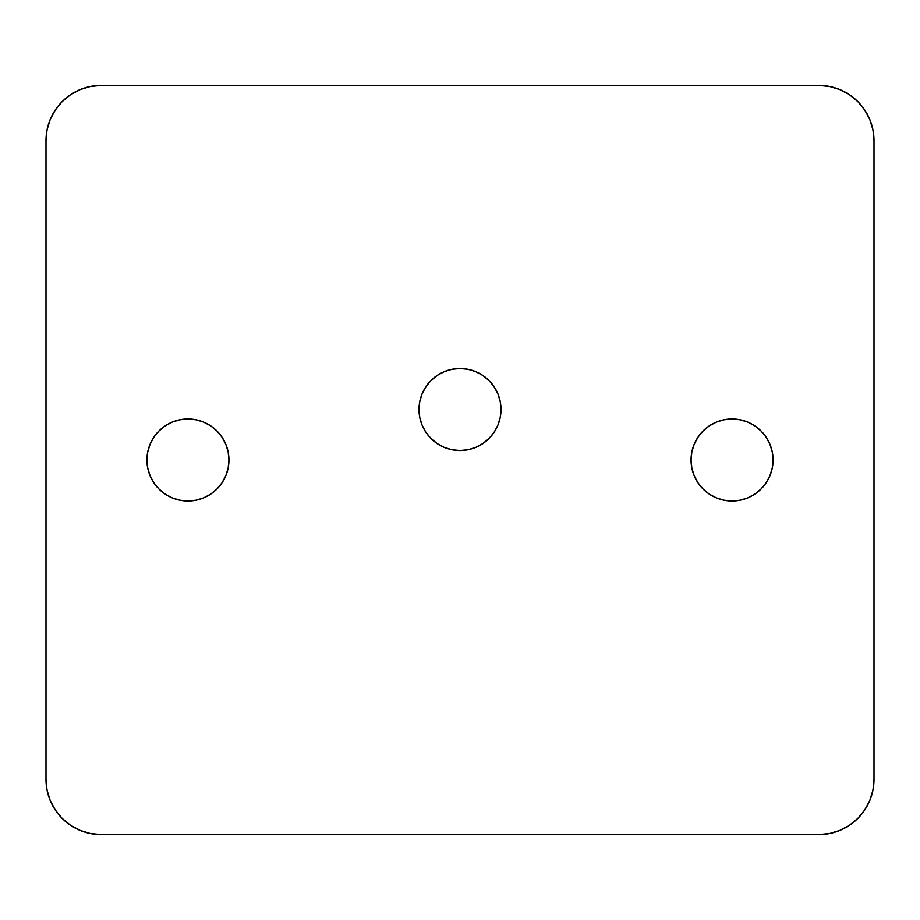 <?xml version="1.0" encoding="UTF-8"?>
<svg xmlns="http://www.w3.org/2000/svg" width="920" height="920" viewBox="0 0 920 920"><rect width="100%" height="100%" fill="white"/><g stroke="black" fill="none" stroke-linecap="round" stroke-linejoin="round"><path stroke-width="1.38" d="M501.009 409.526A41.009 41.009 0 0 1 460 450.535A41.009 41.009 0 0 1 418.991 409.526L419.784 401.534L422.119 393.841L425.902 386.745L431.008 380.535L437.218 375.44L444.303 371.645L451.996 369.311L460 368.529L468.004 369.311L475.697 371.645L482.781 375.44L488.991 380.535L494.097 386.745L497.881 393.841L500.216 401.534L501.009 409.526L500.216 417.53L497.881 425.224L494.097 432.308L488.991 438.529L482.781 443.624L475.697 447.419L468.004 449.753L460 450.535L451.996 449.753L444.303 447.419L437.218 443.624L431.008 438.529L425.902 432.308L422.119 425.224L419.784 417.53L418.991 409.526A41.009 41.009 0 0 1 460 368.529A41.009 41.009 0 0 1 501.009 409.526M773.064 460A41.009 41.009 0 0 1 732.056 501.009A41.009 41.009 0 0 1 691.046 460L691.84 451.996L694.174 444.303L697.958 437.218L703.064 431.008L709.274 425.902L716.369 422.119L724.063 419.784L732.056 418.991L740.059 419.784L747.753 422.119L754.837 425.902L761.047 431.008L766.153 437.218L769.936 444.303L772.271 451.996L773.064 460L772.271 468.004L769.936 475.697L766.153 482.781L761.047 488.991L754.837 494.097L747.753 497.881L740.059 500.216L732.056 501.009L724.063 500.216L716.369 497.881L709.274 494.097L703.064 488.991L697.958 482.781L694.174 475.697L691.84 468.004L691.046 460A41.009 41.009 0 0 1 732.056 418.991A41.009 41.009 0 0 1 773.064 460M228.953 460A41.009 41.009 0 0 1 187.945 501.009A41.009 41.009 0 0 1 146.935 460L147.729 451.996L150.064 444.303L153.847 437.218L158.953 431.008L165.163 425.902L172.247 422.119L179.94 419.784L187.945 418.991L195.937 419.784L203.63 422.119L210.726 425.902L216.936 431.008L222.042 437.218L225.825 444.303L228.16 451.996L228.953 460L228.16 468.004L225.825 475.697L222.042 482.781L216.936 488.991L210.726 494.097L203.63 497.881L195.937 500.216L187.945 501.009L179.94 500.216L172.247 497.881L165.163 494.097L158.953 488.991L153.847 482.781L150.064 475.697L147.729 468.004L146.935 460A41.009 41.009 0 0 1 187.945 418.991A41.009 41.009 0 0 1 228.953 460M874 140.633L872.942 129.858L869.803 119.508L864.696 109.963L857.831 101.591L849.47 94.737L839.925 89.631L829.564 86.491L818.8 85.433L101.2 85.433L90.436 86.491L80.074 89.631L70.529 94.737L62.169 101.591L55.303 109.963L50.197 119.508L47.058 129.858L46 140.633L46 779.366L47.058 790.142L50.197 800.492L55.303 810.037L62.169 818.409L70.529 825.263L80.074 830.369L90.436 833.508L101.2 834.567L818.8 834.567L829.564 833.508L839.925 830.369L849.47 825.263L857.831 818.409L864.696 810.037L869.803 800.492L872.942 790.142L874 779.366L874 140.633A55.2 55.2 0 0 0 818.8 85.433L101.2 85.433A55.2 55.2 0 0 0 46 140.633L46 779.366A55.2 55.2 0 0 0 101.2 834.567L818.8 834.567A55.2 55.2 0 0 0 874 779.366L874 140.633M80.074 89.631L70.529 94.737L62.169 101.591L55.303 109.963M47.058 790.142L50.197 800.492L55.303 810.037L62.169 818.409L70.529 825.263L80.074 830.369M839.925 830.369L849.47 825.263L857.831 818.409L864.696 810.037M872.942 790.142L874 779.366M872.942 129.858L869.803 119.508L864.696 109.963L857.831 101.591L849.47 94.737L839.925 89.631M829.564 86.491L818.8 85.433M703.064 431.008L709.274 425.902M732.056 418.991L740.059 419.784L747.753 422.119M761.047 431.008L766.153 437.218L769.936 444.303L772.271 451.996M772.271 468.004L769.936 475.697M761.047 488.991L754.837 494.097M747.753 497.881L740.059 500.216L732.056 501.009M724.063 500.216L716.369 497.881M703.064 488.991L697.958 482.781M694.174 475.697L691.84 468.004M147.729 451.996L150.064 444.303M158.953 431.008L165.163 425.902M172.247 422.119L179.94 419.784L187.945 418.991M195.937 419.784L203.63 422.119M216.936 431.008L222.042 437.218M225.825 444.303L228.16 451.996M216.936 488.991L210.726 494.097M187.945 501.009L179.94 500.216L172.247 497.881M158.953 488.991L153.847 482.781L150.064 475.697L147.729 468.004M425.902 386.745L431.008 380.535L437.218 375.44M444.303 371.645L451.996 369.311L460 368.529L468.004 369.311L475.697 371.645M482.781 375.44L488.991 380.535L494.097 386.745L497.881 393.841M494.097 432.308L488.991 438.529L482.781 443.624M475.697 447.419L468.004 449.753L460 450.535L451.996 449.753L444.303 447.419L437.218 443.624L431.008 438.529L425.902 432.308L422.119 425.224"/></g></svg>
